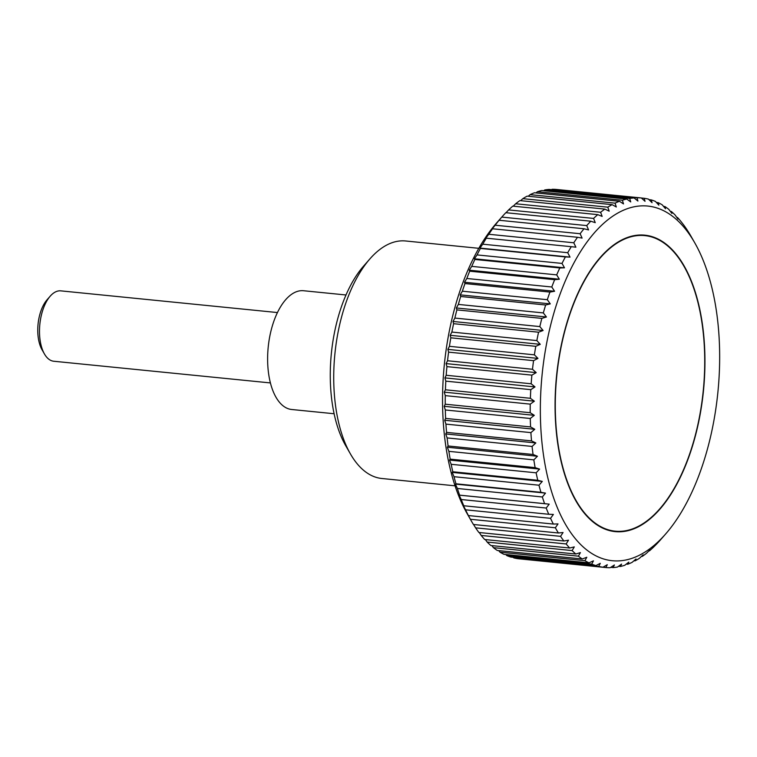 <?xml version="1.0" encoding="UTF-8"?>
<svg xmlns="http://www.w3.org/2000/svg" width="757" height="757" viewBox="0 0 757 757"><rect width="100%" height="100%" fill="white"/><g stroke="black" fill="none" stroke-linecap="round" stroke-linejoin="round"><path stroke-width="1.14" d="M478.821 248.315L405.648 240.981A119.351 59.15 95.7 0 0 369.946 258.847A119.351 59.15 95.7 0 0 334.064 389.969A119.351 59.15 95.7 0 0 350.415 453.907A119.351 59.15 95.7 0 0 381.869 478.5L455.042 485.824M369.946 258.847L363.597 266.095A109.803 54.419 95.7 0 0 330.582 386.723A109.803 54.419 95.7 0 0 345.627 445.551L350.415 453.907M334.111 413.738L291.691 409.499A59.671 29.57 -84.3 0 1 267.789 365.234A59.671 29.57 -84.3 0 1 303.585 290.735L346.006 294.984M540.858 428.538A178.226 88.323 95.7 0 0 665.564 534.063A178.226 88.323 95.7 0 0 719.15 338.256A178.226 88.323 95.7 0 0 694.727 242.779A178.226 88.323 95.7 0 0 592.154 235.418A178.226 88.323 95.7 0 0 540.858 428.538M445.93 424.109L444.681 420.258L445.618 418.422L530.581 426.929L534.773 429.285L530.894 432.616L445.93 424.109A185.654 92.004 95.7 0 0 446.573 432.379L531.537 440.886A185.654 92.004 -84.3 0 1 530.894 432.616M531.537 440.886L535.833 442.949L532.076 446.431L447.122 437.925A185.654 92.004 95.7 0 0 448.097 445.977L533.06 454.484A185.654 92.004 -84.3 0 1 532.076 446.431M533.06 454.484L537.442 456.253L533.827 459.859L448.873 451.352A185.654 92.004 95.7 0 0 450.178 459.13L535.133 467.637A185.654 92.004 -84.3 0 1 533.827 459.859M535.133 467.637L539.599 469.094L536.136 472.813L451.172 464.306A185.654 92.004 95.7 0 0 452.8 471.762L537.763 480.269A185.654 92.004 -84.3 0 1 536.136 472.813M537.763 480.269L542.286 481.414L538.975 485.209L454.011 476.702A185.654 92.004 95.7 0 0 455.96 483.799L540.924 492.305A185.654 92.004 -84.3 0 1 538.975 485.209M540.924 492.305L545.494 493.119L542.343 496.98L457.379 488.473A185.654 92.004 95.7 0 0 459.622 495.154L544.586 503.66A185.654 92.004 -84.3 0 1 542.343 496.98M544.586 503.66L549.203 504.153L546.204 508.042L461.24 499.535A185.654 92.004 95.7 0 0 463.776 505.761L548.74 514.268A185.654 92.004 -84.3 0 1 546.204 508.042M548.74 514.268L553.386 514.438L550.547 518.327L465.583 509.821A185.654 92.004 95.7 0 0 468.384 515.555L553.348 524.062A185.654 92.004 -84.3 0 1 550.547 518.327M553.348 524.062L558.013 523.91L555.345 527.78L470.381 519.274A185.654 92.004 95.7 0 0 471.195 520.731A185.654 92.004 95.7 0 0 473.437 524.487L558.401 532.994A185.654 92.004 -84.3 0 1 555.345 527.78M558.401 532.994L563.057 532.512L560.558 536.344L475.595 527.837A185.654 92.004 95.7 0 0 478.888 532.483L563.851 540.99A185.654 92.004 -84.3 0 1 560.558 536.344M563.851 540.99L568.498 540.195L566.16 543.952L481.197 535.445A185.654 92.004 95.7 0 0 484.698 539.514L569.661 548.021A185.654 92.004 -84.3 0 1 566.16 543.952M569.661 548.021L574.289 546.904L572.112 550.576L487.148 542.059A185.654 92.004 95.7 0 0 490.848 545.513L575.812 554.02A185.654 92.004 -84.3 0 1 572.112 550.576M575.812 554.02L580.401 552.61L578.386 556.158L493.422 547.652A185.654 92.004 95.7 0 0 497.292 550.471L582.256 558.978A185.654 92.004 -84.3 0 1 578.386 556.158M582.256 558.978L586.798 557.266L584.934 560.672L499.98 552.165A185.654 92.004 95.7 0 0 503.992 554.332L588.955 562.839A185.654 92.004 -84.3 0 1 584.934 560.672M588.955 562.839L593.441 560.852L591.728 564.088L506.764 555.581A185.654 92.004 95.7 0 0 510.909 557.086L595.873 565.593A185.654 92.004 -84.3 0 1 591.728 564.088M595.873 565.593L600.273 563.34L598.711 566.387L513.748 557.881A185.654 92.004 95.7 0 0 517.987 558.713L602.951 567.22A185.654 92.004 -84.3 0 1 598.711 566.387M602.951 567.22L607.275 564.713L605.855 567.551L520.835 558.997M665.564 534.063L660.435 539.911A185.654 92.004 -84.3 0 1 656.376 544.302L653.584 547.084A185.654 92.004 -84.3 0 1 649.421 550.869L650.168 549.62L646.554 553.235A185.654 92.004 -84.3 0 1 642.296 556.404L643.128 554.853L639.381 558.335A185.654 92.004 -84.3 0 1 635.057 560.861L635.994 559.026L632.114 562.356A185.654 92.004 -84.3 0 1 627.752 564.23L628.793 562.12L624.79 565.271A185.654 92.004 -84.3 0 1 620.418 566.473L621.582 564.097L617.457 567.059A185.654 92.004 -84.3 0 1 613.104 567.58L614.391 564.968L610.161 567.712A185.654 92.004 -84.3 0 1 605.855 567.551M471.195 520.731L467.476 514.221A178.226 88.323 -84.3 0 1 443.063 418.744A178.226 88.323 -84.3 0 1 496.639 222.936L501.777 217.089L586.732 225.595A185.654 92.004 -84.3 0 1 590.791 221.205L505.827 212.698A185.654 92.004 95.7 0 0 501.777 217.089M445.315 409.972L444.189 406.31L534.291 415.328L530.279 418.489L445.315 409.972A185.654 92.004 95.7 0 0 445.618 418.422M444.189 406.31L445.23 404.2L530.193 412.707L534.291 415.328M530.193 412.707A185.654 92.004 -84.3 0 1 530.241 404.134L445.277 395.627A185.654 92.004 95.7 0 0 445.23 404.2M445.277 395.627L444.264 392.154L445.428 389.789L530.392 398.296L534.366 401.182L530.241 404.134M530.392 398.296A185.654 92.004 -84.3 0 1 530.78 389.656L445.816 381.15A185.654 92.004 95.7 0 0 445.428 389.789M445.816 381.15L444.908 377.894L446.195 375.273L531.159 383.78A185.654 92.004 -84.3 0 1 531.887 375.131L446.923 366.625A185.654 92.004 95.7 0 0 446.195 375.273M446.923 366.625L446.11 363.606L447.529 360.758L532.493 369.274A185.654 92.004 -84.3 0 1 533.562 360.654L448.598 352.147A185.654 92.004 95.7 0 0 447.529 360.758M448.598 352.147L447.87 349.384L449.431 346.327L534.395 354.834A185.654 92.004 -84.3 0 1 535.786 346.318L450.822 337.811A185.654 92.004 95.7 0 0 449.431 346.327M450.822 337.811L450.169 335.304L451.882 332.068L536.845 340.574A185.654 92.004 -84.3 0 1 538.558 332.2L453.594 323.693A185.654 92.004 95.7 0 0 451.882 332.068M453.594 323.693L453.008 321.47L454.862 318.072L539.826 326.579A185.654 92.004 -84.3 0 1 541.851 318.394L456.887 309.887A185.654 92.004 95.7 0 0 454.862 318.072M456.887 309.887L456.348 307.967L458.363 304.418L543.327 312.925A185.654 92.004 -84.3 0 1 545.655 304.995L460.691 296.489A185.654 92.004 95.7 0 0 458.363 304.418M460.691 296.489L460.18 294.861L462.366 291.199L547.32 299.706A185.654 92.004 -84.3 0 1 549.932 292.07L464.968 283.553A185.654 92.004 95.7 0 0 462.366 291.199M464.968 283.553L464.486 282.247L466.823 278.491L551.787 286.998A185.654 92.004 -84.3 0 1 554.663 279.693L469.7 271.186A185.654 92.004 95.7 0 0 466.823 278.491M469.7 271.186L469.226 270.192L471.734 266.369L556.698 274.876A185.654 92.004 -84.3 0 1 559.82 267.969L474.857 259.462A185.654 92.004 95.7 0 0 471.734 266.369M474.857 259.462L474.384 258.79L477.052 254.91L562.016 263.417A185.654 92.004 -84.3 0 1 565.375 256.935L480.411 248.428A185.654 92.004 95.7 0 0 477.052 254.91M480.411 248.428L479.257 247.567M567.722 252.696L570.021 257.106L479.919 248.088L482.758 244.189L567.722 252.696A185.654 92.004 -84.3 0 1 571.28 246.687L486.316 238.181A185.654 92.004 95.7 0 0 482.758 244.189M486.316 238.181L485.095 238.143M485.805 238.162L488.804 234.273L573.768 242.779A185.654 92.004 -84.3 0 1 577.515 237.282L492.552 228.775A185.654 92.004 95.7 0 0 488.804 234.273M492.552 228.775L491.227 229.551M491.993 229.078L495.154 225.217L580.117 233.724A185.654 92.004 -84.3 0 1 584.026 228.765L499.071 220.259A185.654 92.004 95.7 0 0 495.154 225.217M499.071 220.259L501.295 217.638M506.007 212.717L508.619 209.916L593.583 218.423A185.654 92.004 -84.3 0 1 597.756 214.638L512.792 206.131A185.654 92.004 95.7 0 0 508.619 209.916M513.237 206.169L515.649 203.765L600.613 212.272A185.654 92.004 -84.3 0 1 604.871 209.102L519.908 200.596A185.654 92.004 95.7 0 0 515.649 203.765M520.655 200.671L522.822 198.665L607.786 207.172A185.654 92.004 -84.3 0 1 612.11 204.645L527.146 196.139A185.654 92.004 95.7 0 0 522.822 198.665M528.225 196.243L530.099 194.644L615.062 203.15A185.654 92.004 -84.3 0 1 619.415 201.277L534.461 192.77A185.654 92.004 95.7 0 0 530.099 194.644M535.909 192.921L537.423 191.729L622.386 200.236A185.654 92.004 -84.3 0 1 626.749 199.034L541.794 190.527A185.654 92.004 95.7 0 0 537.423 191.729M543.668 190.717L544.756 189.941L629.71 198.448A185.654 92.004 -84.3 0 1 634.063 197.927L549.109 189.42A185.654 92.004 95.7 0 0 544.756 189.941M551.484 189.657L637.006 197.795A185.654 92.004 -84.3 0 1 641.311 197.956L556.357 189.449A185.654 92.004 95.7 0 0 552.042 189.288M704.512 345.665A148.968 73.826 -84.3 0 1 615.157 531.622A148.968 73.826 -84.3 0 1 555.496 421.129A148.968 73.826 -84.3 0 1 644.841 235.172A148.968 73.826 -84.3 0 1 704.512 345.665M277.459 312.556L60.806 290.858A35.361 17.525 95.7 0 0 50.227 296.157A35.361 17.525 95.7 0 0 39.591 335.01A35.361 17.525 95.7 0 0 44.436 353.954A35.361 17.525 95.7 0 0 53.756 361.24L270.419 382.928M44.436 353.954L42.042 349.762A30.573 15.149 -84.3 0 1 37.85 333.383A30.573 15.149 -84.3 0 1 47.048 299.791L50.227 296.157M513.748 557.881L513.18 557.313M506.764 555.581L505.79 554.512M499.98 552.165L498.674 550.604M493.422 547.652L491.861 545.617M487.148 542.059L485.388 539.58M481.197 535.445L479.285 532.521M475.595 527.837L473.57 524.497M470.381 519.274L468.384 515.555M465.583 509.821L463.284 505.411M462.622 504.891L463.776 505.761M461.24 499.535L459.111 495.125L549.203 504.153M458.401 495.106L459.622 495.154M457.379 488.473L455.402 484.102L545.494 493.119M454.635 484.575L455.96 483.799M454.011 476.702L452.194 472.387L452.8 471.762M451.172 464.306L449.507 460.076L450.178 459.13M448.873 451.352L447.349 447.226L448.097 445.977M447.122 437.925L445.731 433.931L446.573 432.379M530.581 426.929A185.654 92.004 -84.3 0 1 530.279 418.489M444.264 392.154L534.366 401.182M688.633 232.503L688.775 232.513A185.654 92.004 -84.3 0 1 691.009 236.269L694.727 242.779M688.775 232.513L686.618 229.163A185.654 92.004 -84.3 0 0 683.325 224.517L681.016 221.555A185.654 92.004 -84.3 0 0 677.506 217.486L678.017 219.114L675.055 214.941A185.654 92.004 -84.3 0 0 671.355 211.487L671.904 213.408L668.781 209.348A185.654 92.004 -84.3 0 0 664.911 206.529L665.507 208.752L662.233 204.835A185.654 92.004 -84.3 0 0 658.212 202.668L658.864 205.166L655.439 201.419A185.654 92.004 -84.3 0 0 651.304 199.914L652.032 202.687L648.456 199.119A185.654 92.004 -84.3 0 0 644.216 198.287L645.03 201.305L641.311 197.956M637.006 197.795L637.914 201.05L634.063 197.927M629.71 198.448L630.723 201.92L626.749 199.034M622.386 200.236L623.513 203.907L619.415 201.277M615.062 203.15L616.312 206.992L612.11 204.645M607.786 207.172L609.177 211.165L604.871 209.102M600.613 212.272L602.137 216.398L597.756 214.638M593.583 218.423L595.248 222.662L590.791 221.205M586.732 225.595L588.558 229.91L584.026 228.765M580.117 233.724L582.095 238.095L577.515 237.282M573.768 242.779L575.897 247.189L571.28 246.687M570.021 257.106L565.375 256.935M562.016 263.417L564.485 267.808L559.82 267.969M556.698 274.876L559.328 279.219L554.663 279.693M551.787 286.998L554.578 291.265L549.932 292.07M547.32 299.706L550.282 303.879L545.655 304.995M543.327 312.925L546.44 316.984L541.851 318.394M539.826 326.579L543.1 330.497L538.558 332.2M536.845 340.574L540.271 344.331L535.786 346.318M534.395 354.834L537.962 358.402L533.562 360.654M532.493 369.274L536.211 372.624L531.887 375.131M531.159 383.78L535 386.912L530.78 389.656M444.908 377.894L535 386.912M446.11 363.606L536.211 372.624M447.87 349.384L537.962 358.402M450.169 335.304L540.271 344.331M453.008 321.47L543.1 330.497M456.348 307.967L546.44 316.984M460.18 294.861L550.282 303.879M464.486 282.247L554.578 291.265M469.226 270.192L559.328 279.219M474.384 258.79L564.485 267.808M641.368 198.003L644.216 198.287M649.023 199.687L651.304 199.914M656.423 202.488L658.212 202.668M663.539 206.396L664.911 206.529M670.352 211.383L671.355 211.487M676.824 217.42L677.506 217.486M642.296 556.404L641.548 556.329M635.057 560.861L633.988 560.757M627.752 564.23L626.304 564.079M620.418 566.473L618.535 566.283M613.104 567.58L610.729 567.343M452.194 472.387L542.286 481.414M449.507 460.076L539.599 469.094M447.349 447.226L537.442 456.253M445.731 433.931L535.833 442.949M444.681 420.258L534.773 429.285M555.714 421.015A148.523 73.609 95.7 0 0 615.204 531.177A148.523 73.609 95.7 0 0 704.294 345.779A148.523 73.609 95.7 0 0 644.803 235.607A148.523 73.609 95.7 0 0 555.714 421.015M609.555 530.619L615.204 531.177M639.145 235.049L644.803 235.607"/></g></svg>

